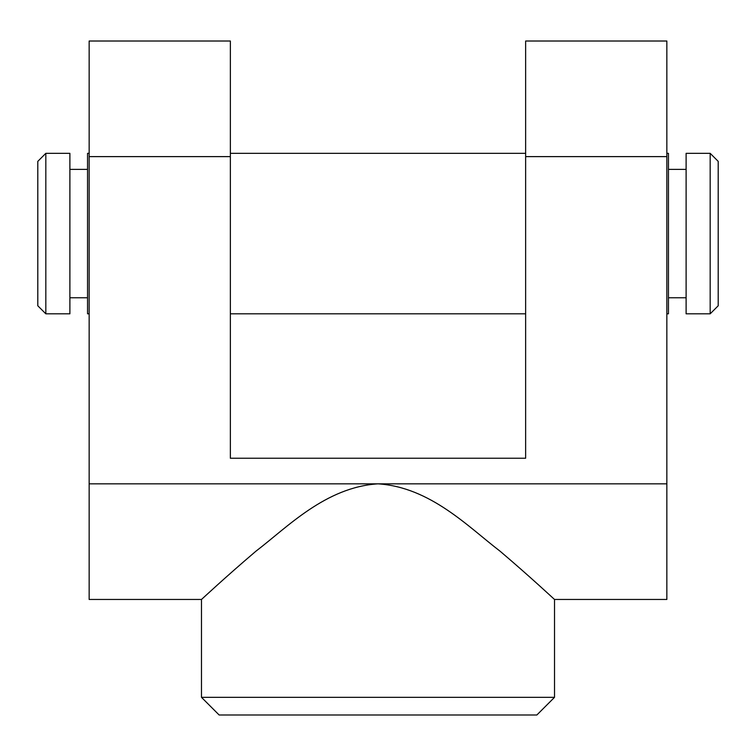 <?xml version="1.0" encoding="UTF-8"?>
<svg xmlns="http://www.w3.org/2000/svg" width="756" height="756" viewBox="0 0 756 756"><rect width="100%" height="100%" fill="white"/><g stroke="black" fill="none" stroke-linecap="round" stroke-linejoin="round"><path stroke-width="1.13" d="M536.864 714.987L219.136 714.987L201.483 697.334L554.517 697.334L536.864 714.987M89.151 156.615L230.363 156.615L230.363 41.013L89.151 41.013L89.151 483.84L378 483.84C325.59 487.204 287.535 527.074 255.878 551.237C225.061 577.423 201.2 599.82 201.483 599.451L201.483 697.334M554.517 599.451L666.849 599.451L666.849 483.84L378 483.84C430.381 487.204 468.408 527.027 500.066 551.19C530.854 577.348 554.743 599.763 554.517 599.451L554.517 697.334M89.151 483.84L89.151 599.451L201.483 599.451M666.849 483.84L666.849 41.013L525.637 41.013L525.637 156.615L666.849 156.615M230.363 156.615L230.363 458.24L525.637 458.24L525.637 156.615M69.892 153.336L69.892 313.816L45.823 313.816L45.823 153.336L69.892 153.336M45.823 313.816L37.8 305.783L37.8 161.359L45.823 153.336M666.849 153.336L668.455 153.336L668.455 313.816L666.849 313.816M89.151 153.336L87.545 153.336L87.545 313.816L89.151 313.816M710.177 153.336L718.2 161.359L718.2 305.783L710.177 313.816L710.177 153.336L686.108 153.336L686.108 313.816L710.177 313.816M87.545 297.76L69.892 297.76M525.637 153.336L230.363 153.336M668.455 169.391L686.108 169.391M668.455 297.76L686.108 297.76M525.637 313.816L230.363 313.816M87.545 169.391L69.892 169.391"/></g></svg>
